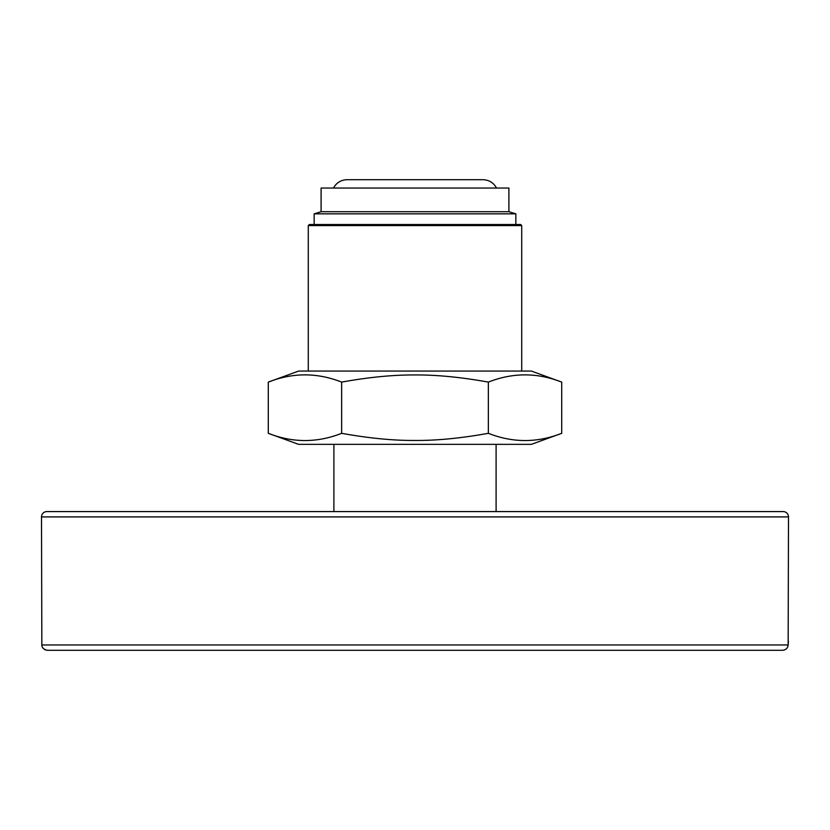 <?xml version="1.0" encoding="UTF-8"?>
<svg xmlns="http://www.w3.org/2000/svg" width="830" height="830" viewBox="0 0 830 830"><rect width="100%" height="100%" fill="white"/><g stroke="black" fill="none" stroke-linecap="round" stroke-linejoin="round"><path stroke-width="1.25" d="M41.842 644.972L41.5 516.914L788.5 516.914L788.158 644.972L41.842 644.972C41.832 647.691 43.7 649.465 47.455 650.305L782.545 650.305C785.948 649.869 787.815 648.085 788.158 644.972L788.386 641.248M788.5 516.914A5.333 5.333 0 0 0 783.167 511.581L46.833 511.581A5.333 5.333 0 0 0 41.5 516.914M179.508 511.581L108.004 511.581M784.402 649.983L782.545 650.305M650.492 650.305L668.368 650.305M45.577 649.973L44.426 649.392M321.096 211.712L508.904 211.712L508.904 188.047L321.096 188.047L321.096 211.712L314.155 213.839L314.155 224.515M508.904 211.712L515.845 213.839L515.845 224.515M333.899 444.351L333.899 511.581M496.101 444.351L496.101 511.581M314.155 213.839L515.845 213.839M488.351 433.312C512.805 442.95 537.259 442.95 561.713 433.312L561.713 382.111C537.259 372.473 512.805 372.473 488.351 382.111C461.21 377.204 436.756 374.818 415 374.952C393.244 374.818 368.79 377.204 341.649 382.111C317.195 372.473 292.741 372.473 268.287 382.111L268.287 433.312C292.741 442.95 317.195 442.95 341.649 433.312C368.79 438.219 393.244 440.606 415 440.46C436.756 440.606 461.21 438.219 488.351 433.312L488.351 382.111M561.713 433.312L531.387 444.351L298.613 444.351L268.287 433.312M268.287 382.111L298.613 371.072L531.387 371.072L561.713 382.111M308.283 371.072L308.283 225.584L521.717 225.584L521.717 371.072M521.717 225.584L520.649 224.515L309.351 224.515L308.283 225.584M341.649 382.111L341.649 433.312M333.473 188.047C336.42 182.714 340.933 179.923 347.023 179.695L482.977 179.695C489.067 179.923 493.58 182.714 496.527 188.047"/></g></svg>
